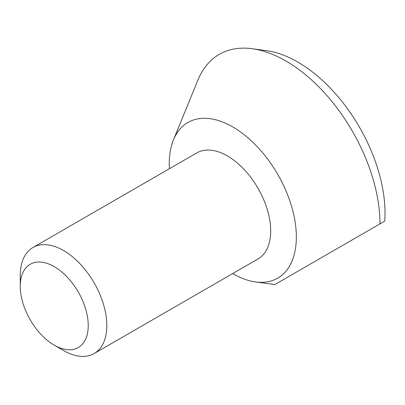 <?xml version="1.0" encoding="UTF-8"?>
<svg xmlns="http://www.w3.org/2000/svg" width="405" height="405" viewBox="0 0 405 405"><rect width="100%" height="100%" fill="white"/><g stroke="black" fill="none" stroke-linecap="round" stroke-linejoin="round"><path stroke-width="0.61" d="M54.245 266.647A48.073 27.758 60 0 1 88.234 325.524A48.073 27.758 60 0 1 54.245 345.151L54.245 345.151A48.073 27.758 60 0 1 20.25 286.274A48.073 27.758 60 0 1 54.245 266.647M63.539 350.517L54.245 345.151L63.539 350.517A61.221 35.346 60 0 0 94.147 353.55A61.221 35.346 60 0 0 103.533 304.494A61.221 35.346 60 0 0 63.539 250.543A61.221 35.346 60 0 0 32.932 247.511A61.221 35.346 60 0 0 20.25 275.537L20.25 286.274M252.254 48.721L266.601 50.681A123.439 71.27 60 0 1 297.746 62.026A123.439 71.27 60 0 1 384.75 221.12L380.001 223.859A133.154 76.879 -120 0 0 285.849 60.963A133.154 76.879 -120 0 0 252.254 48.721A133.154 76.879 -120 0 0 197.893 80.109L173.461 139.862A89.849 51.875 -120 0 0 169.427 168.708M286.122 278.058L380.001 223.859M232.662 273.577A89.849 51.875 -120 0 0 232.809 273.664A89.849 51.875 -120 0 0 255.479 281.926A89.849 51.875 -120 0 0 295.291 223.069A89.849 51.875 -120 0 0 232.809 126.942A89.849 51.875 -120 0 0 173.461 139.862M285.687 278.311L274.853 284.563L255.479 281.926M32.932 247.511L196.79 152.908A61.221 35.346 60 0 1 227.397 155.94A61.221 35.346 60 0 1 267.396 209.891A61.221 35.346 60 0 1 258.01 258.947L94.147 353.55"/></g></svg>
